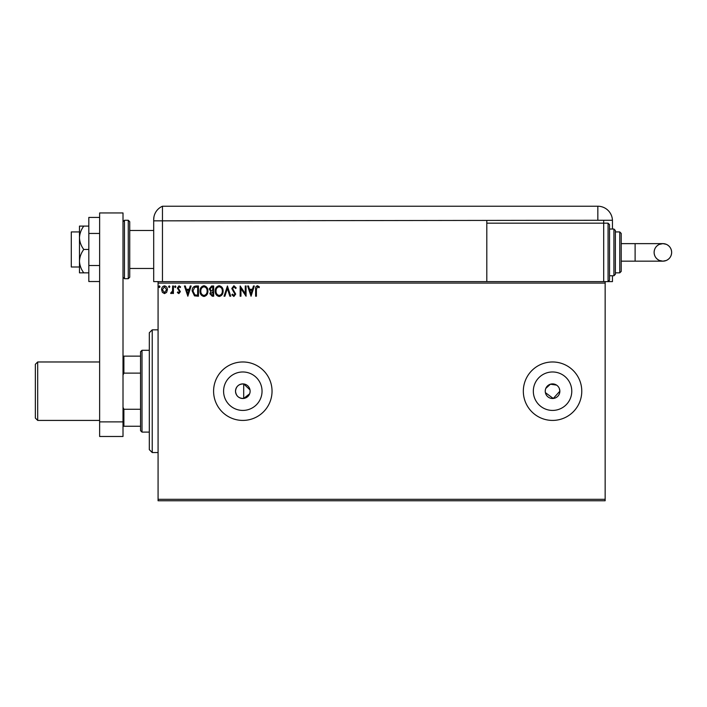 <?xml version="1.0" encoding="UTF-8"?>
<svg xmlns="http://www.w3.org/2000/svg" width="707" height="707" viewBox="0 0 707 707"><rect width="100%" height="100%" fill="white"/><g stroke="black" fill="none" stroke-linecap="round" stroke-linejoin="round"><path stroke-width="1.06" d="M250.004 389.884L243.694 383.945C238.807 383.928 236.076 386.34 235.511 391.192C236.085 396.044 238.807 398.465 243.694 398.448L249.642 393.79M249.995 392.518L250.119 391.192A7.309 7.309 0 0 0 242.81 383.892A7.309 7.309 0 0 0 235.511 391.192A7.309 7.309 0 0 0 242.81 398.501A7.309 7.309 0 0 0 250.119 391.192M545.389 389.76L545.247 391.192A7.309 7.309 0 0 0 552.547 398.501A7.309 7.309 0 0 0 559.856 391.192L559.299 388.399M545.389 392.615L553.263 398.465L559.856 391.192A7.309 7.309 0 0 0 552.547 383.892A7.309 7.309 0 0 0 545.247 391.192M223.589 391.192A19.23 19.23 0 0 0 242.81 410.422A19.23 19.23 0 0 0 262.041 391.192A19.23 19.23 0 0 0 242.81 371.97A19.23 19.23 0 0 0 223.589 391.192M533.325 391.192A19.23 19.23 0 0 0 552.547 410.422A19.23 19.23 0 0 0 571.777 391.192A19.23 19.23 0 0 0 552.547 371.97A19.23 19.23 0 0 0 533.325 391.192M523.33 391.192A29.217 29.217 0 0 0 552.547 420.418A29.217 29.217 0 0 0 581.773 391.192A29.217 29.217 0 0 0 552.547 361.975A29.217 29.217 0 0 0 523.33 391.192M213.594 391.192A29.217 29.217 0 0 0 242.81 420.418A29.217 29.217 0 0 0 272.036 391.192A29.217 29.217 0 0 0 242.81 361.975A29.217 29.217 0 0 0 213.594 391.192M605.148 500.768L158.076 500.768L158.076 499.31L605.148 499.31L605.148 500.768M605.148 283.083L158.076 283.083L158.076 281.616L605.148 281.616L605.148 499.31M166.622 292.371L164.501 293.608L162.38 292.371L161.611 289.72C161.594 287.599 162.557 286.317 164.501 285.867C166.445 286.317 167.409 287.599 167.382 289.72L166.622 292.371M173.418 285.999L173.418 293.476L172.632 293.476L172.632 292.371L171.262 293.608L170.661 293.352L171.041 292.557L172.508 291.081L172.632 285.999L173.418 285.999M178.871 293.608L177.351 292.539L177.81 291.903L178.818 292.689L179.578 291.682L177.351 288.032L179.012 285.867L180.63 286.883L180.179 287.572L179.101 286.786L178.137 287.988L180.365 291.646L178.871 293.608M196.086 285.999L198.464 285.999L198.464 296.224L194.478 295.862L192.163 290.984C192.048 288.032 193.356 286.37 196.086 285.999M213.673 285.999L213.673 296.224L212.224 296.224L209.864 293.697L210.827 291.514L209.21 288.907L211.623 285.999L213.673 285.999M227.433 285.999L230.712 296.224L229.855 296.224L227.371 288.474L224.888 296.224L224.031 296.224L227.433 285.999M245.267 285.999L246.054 285.999L246.054 296.224L240.946 288.597L240.946 296.224L240.159 296.224L240.159 285.999L245.267 293.608L245.267 285.999M256.411 289.428L256.411 296.224L255.625 296.224L255.625 289.322C255.315 287.466 255.934 286.273 257.498 285.743L259.425 286.918L259.027 287.705L257.507 286.786L256.411 289.428M158.076 283.083L158.076 499.31M251.038 296.224L247.627 285.999L248.484 285.999L249.536 289.278L252.408 289.278L253.46 285.999L254.317 285.999L251.038 296.224M233.92 285.743L236.218 287.97L235.581 288.491L233.982 286.786L232.55 288.518L235.696 294.103L233.867 296.489L231.896 294.757L232.506 294.13L233.876 295.438L234.91 294.147L231.763 288.509L233.92 285.743M223.112 291.072C223.165 293.988 221.874 295.791 219.223 296.489C216.519 295.862 215.193 294.068 215.246 291.116C215.193 288.2 216.501 286.406 219.161 285.743C221.83 286.379 223.147 288.156 223.112 291.072M207.902 291.072C207.955 293.988 206.665 295.791 204.014 296.489C201.309 295.862 199.984 294.068 200.037 291.116C199.984 288.2 201.292 286.406 203.952 285.743C206.621 286.379 207.938 288.156 207.902 291.072M187.841 296.224L184.43 285.999L185.287 285.999L186.339 289.278L189.211 289.278L190.263 285.999L191.12 285.999L187.841 296.224M175.91 286.724L175.248 287.572L174.594 286.724L175.248 285.867L175.91 286.724M169.874 286.724L169.22 287.572L168.566 286.724L169.22 285.867L169.874 286.724M160.038 286.724L159.384 287.572L158.73 286.724L159.384 285.867L160.038 286.724M558.627 387.136L557.717 386.031M556.612 385.121L550.426 384.201L545.804 388.399M249.871 290.33L250.976 293.758L252.072 290.33L249.871 290.33M216.033 291.125C215.989 293.458 217.049 294.899 219.188 295.438C221.326 294.872 222.369 293.423 222.325 291.072C222.36 288.748 221.318 287.316 219.188 286.786C217.031 287.316 215.98 288.756 216.033 291.125M212.065 295.181L212.887 295.181L212.887 291.903L210.651 293.679L212.065 295.181M212.489 290.851L212.887 287.051L211.985 287.051L209.997 288.907L211.234 290.727L212.489 290.851M200.823 291.125C200.779 293.458 201.84 294.899 203.978 295.438C206.117 294.872 207.16 293.423 207.116 291.072C207.151 288.748 206.108 287.316 203.978 286.786C201.822 287.316 200.77 288.756 200.823 291.125M197.668 295.181L197.668 287.051L194.725 287.307L192.949 290.984L194.893 294.89L197.668 295.181M186.675 290.33L187.779 293.758L188.875 290.33L186.675 290.33M162.398 289.711L164.501 292.689L166.596 289.711L164.501 286.786L162.398 289.711M152.235 452.56L149.31 449.634L149.31 332.75L152.235 329.833L152.235 452.56L158.076 452.56M243.694 383.945L243.694 398.448M142.001 432.101L140.543 430.643L140.543 351.75L142.001 350.283L142.001 432.101L149.31 432.101M140.543 373.119L123.884 373.119L123.009 375.125M123.009 407.259L123.884 409.265L123.884 426.259L123.009 426.259M140.543 409.265L123.884 409.265M123.009 356.134L123.884 356.134L123.884 373.119M140.543 356.134L123.884 356.134M140.543 426.259L123.884 426.259M37.692 420.418L35.35 418.076L35.35 364.308L37.692 361.975L37.692 420.418L99.634 420.418M79.476 267.007L71.292 267.007L71.292 231.94L79.476 231.94M129.735 221.715L129.735 277.232L128.267 278.699L128.267 220.257L129.735 221.715M99.634 421.876L99.634 212.948L123.009 212.948L123.009 436.484L99.634 436.484L99.634 421.876L123.009 421.876M99.634 281.527L88.826 281.527L88.826 233.451L99.634 233.451M88.826 265.505L99.634 265.505M88.826 233.451L88.826 217.42L99.634 217.42M83.779 249.474C81.119 245.921 79.688 242.024 79.476 237.791L79.476 272.849L83.779 272.849C81.119 269.279 79.679 265.381 79.476 261.166C79.679 256.941 81.119 253.044 83.779 249.474L88.826 249.474M83.779 272.849L88.826 272.849M83.779 226.099L79.476 226.099L79.476 237.791C79.679 233.575 81.119 229.678 83.779 226.099L88.826 226.099M129.735 268.466L153.693 268.466L153.693 281.616L153.693 219.621L153.693 220.84L162.46 220.84L162.46 206.232A14.608 14.608 0 0 0 154.179 215.874L153.958 216.828M158.076 281.616L153.693 281.616M153.693 245.09L153.693 219.621C154.25 214.636 154.25 214.636 153.693 219.621L153.923 217.031M612.448 229.024L612.448 220.84A14.608 14.608 0 0 0 612.439 220.257L162.46 220.84L162.46 281.616L162.46 206.232A14.608 14.608 0 0 0 153.693 219.621M468.281 206.232L469.13 206.232M451.366 206.232L452.215 206.232M162.46 206.232L597.839 206.232A14.608 14.608 0 0 1 612.439 220.257M284.47 206.232L285.133 206.232M411.244 206.232L412.163 206.232M441.354 206.232L442.838 206.232M460.151 206.232L462.776 206.232M482.854 206.232L483.88 206.232M603.69 220.257L603.69 223.173L608.073 223.173L608.073 281.616L605.148 281.616L612.448 281.616L612.448 275.774M486.805 220.84L486.805 281.616M480.018 206.232L482.969 206.232M671.65 252.399A8.767 8.767 90 0 1 662.883 261.166A8.767 8.767 90 0 1 654.116 252.399A8.767 8.767 90 0 1 662.883 243.632A8.767 8.767 90 0 1 671.65 252.399C671.473 256.19 669.67 258.886 666.241 260.494L662.883 261.166L635.107 261.166L635.107 243.632L662.883 243.632L666.241 244.295C669.67 245.912 671.473 248.608 671.65 252.399M621.214 243.632L635.107 243.632M621.214 261.166L635.107 261.166M608.073 223.173L609.531 224.64L609.531 280.158L608.073 281.616M613.915 229.024L615.373 230.482L615.373 274.316L613.915 275.774L613.915 229.024L609.531 229.024M619.756 231.94L621.214 233.407L621.214 271.391L619.756 272.849L619.756 231.94L615.373 231.94M603.69 281.616L603.69 223.173L486.805 223.173M123.009 221.715L124.476 220.257L124.476 278.699L128.267 278.699M597.839 220.257L597.839 206.232M152.235 329.833L158.076 329.833M142.001 350.283L149.31 350.283M99.634 361.975L37.692 361.975M129.735 230.482L153.693 230.482M124.476 220.257L128.267 220.257M124.476 278.699L123.009 277.232M662.883 243.632L659.278 244.41C655.99 246.063 654.275 248.723 654.116 252.399C654.293 256.19 656.096 258.886 659.525 260.494L662.883 261.166M619.756 272.849L615.373 272.849M613.915 275.774L609.531 275.774"/></g></svg>
